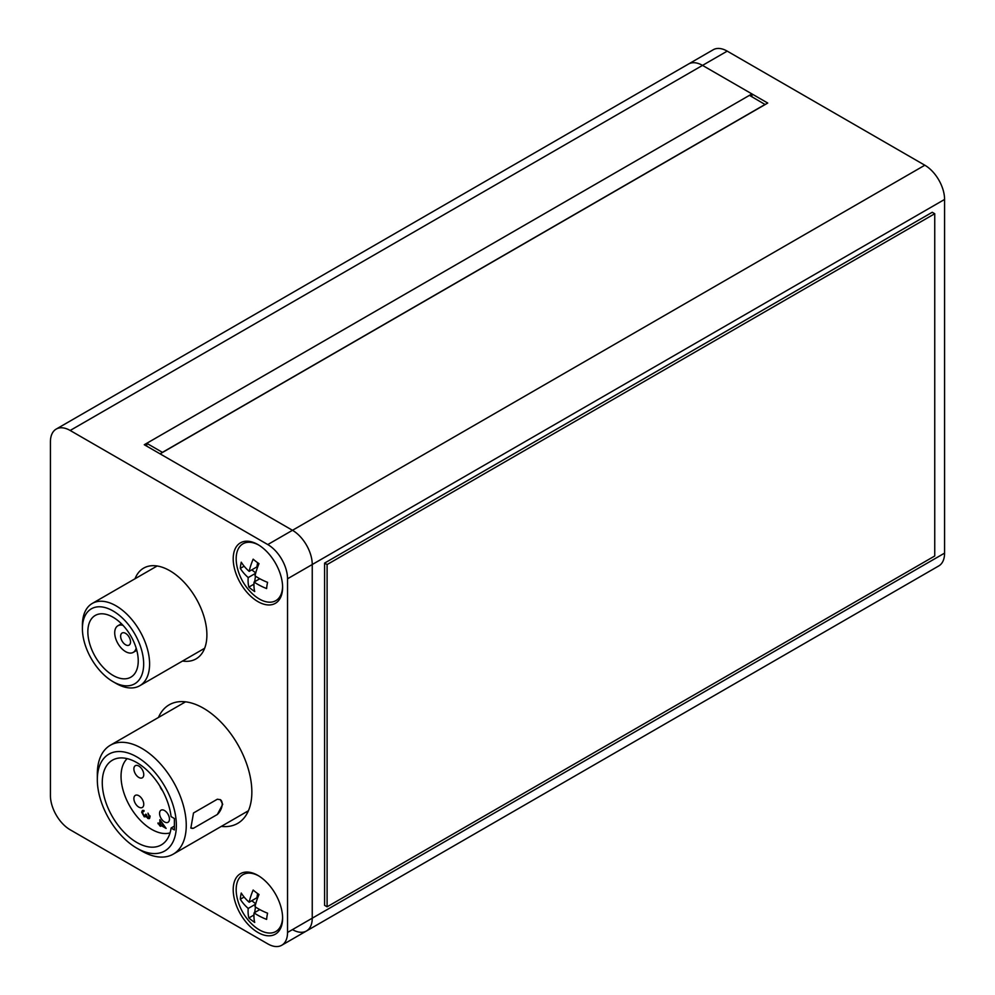 <?xml version="1.0" encoding="UTF-8"?>
<svg xmlns="http://www.w3.org/2000/svg" width="995" height="995" viewBox="0 0 995 995"><rect width="100%" height="100%" fill="white"/><g stroke="black" fill="none" stroke-linecap="round" stroke-linejoin="round"><path stroke-width="1.49" d="M765.13 104.537L749.446 95.346L146.75 443.31L146.75 446.158M765.13 104.4L162.434 452.364L146.75 443.31M125.581 633.367A6.99 4.03 -120 0 0 122.086 633.019A6.99 4.03 -120 0 0 121.017 638.616A6.99 4.03 -120 0 0 125.581 644.772A6.99 4.03 -120 0 0 129.076 645.121A6.99 4.03 -120 0 0 130.146 639.524A6.99 4.03 -120 0 0 125.581 633.367M115.992 683.391L113.032 681.674A43.32 25.012 -120 0 0 143.666 663.988A43.32 25.012 -120 0 0 113.032 610.942A43.32 25.012 -120 0 0 82.411 628.629A43.32 25.012 -120 0 0 113.032 681.674L115.992 683.391A47.511 27.425 60 0 0 139.748 685.742L204.647 648.267M82.411 628.629L82.411 625.208A47.511 27.425 60 0 1 92.249 603.455A47.511 27.425 60 0 1 115.992 605.806A47.511 27.425 60 0 1 147.036 647.67A47.511 27.425 60 0 1 139.748 685.742M113.032 617.223A35.633 20.572 -120 0 0 95.221 615.457A35.633 20.572 -120 0 0 89.761 644.001A35.633 20.572 -120 0 0 113.032 675.406A35.633 20.572 -120 0 0 130.855 677.172A35.633 20.572 -120 0 0 136.315 648.616A35.633 20.572 -120 0 0 113.032 617.223M123.057 625.395A15.373 8.868 -120 0 0 117.895 625.755A15.373 8.868 -120 0 0 115.544 638.069A15.373 8.868 -120 0 0 125.581 651.613A15.373 8.868 -120 0 0 133.268 652.372A15.373 8.868 -120 0 0 136.153 648.093M190.766 827.977A9.776 5.647 120 0 0 193.503 828.25L190.866 828.039L193.503 812.977L217.333 799.221L220.405 799.694L222.706 804.321L217.333 814.482A9.776 5.647 120 0 0 222.208 804.035A9.776 5.647 120 0 0 220.293 799.619M162.558 790.689A6.99 4.03 60 0 1 159.971 786.224M164.511 821.945A6.99 4.03 60 0 1 159.946 815.788A6.99 4.03 60 0 1 161.016 810.191A6.99 4.03 60 0 1 164.511 810.539A6.99 4.03 60 0 1 169.075 816.696A6.99 4.03 60 0 1 168.006 822.293A6.99 4.03 60 0 1 164.511 821.945M138.827 807.119A6.99 4.03 60 0 1 134.263 800.963A6.99 4.03 60 0 1 135.332 795.366A6.99 4.03 60 0 1 138.827 795.714A6.99 4.03 60 0 1 143.379 801.87A6.99 4.03 60 0 1 142.31 807.467A6.99 4.03 60 0 1 138.827 807.119M138.827 777.456A6.99 4.03 60 0 1 134.263 771.299A6.99 4.03 60 0 1 135.332 765.702A6.99 4.03 60 0 1 138.827 766.05A6.99 4.03 60 0 1 143.379 772.207A6.99 4.03 60 0 1 142.31 777.804A6.99 4.03 60 0 1 138.827 777.456M136.85 762.618A48.904 28.233 -120 0 0 112.398 760.205A48.904 28.233 -120 0 0 104.898 799.383A48.904 28.233 -120 0 0 136.85 842.479A48.904 28.233 -120 0 0 161.302 844.904A48.904 28.233 -120 0 0 171.078 828.014L174.386 829.929L174.386 818.524L171.078 816.609A48.904 28.233 -120 0 0 136.85 762.618M174.386 826.099L171.078 828.014M141.787 851.036L136.85 848.188A55.894 32.263 -120 0 0 176.364 825.365A55.894 32.263 -120 0 0 136.85 756.921A55.894 32.263 -120 0 0 97.323 779.732A55.894 32.263 -120 0 0 136.85 848.188L141.787 851.036A62.872 36.305 60 0 0 173.23 854.158L248.427 810.738M97.323 779.732L97.323 774.035A62.872 36.305 60 0 1 110.345 745.243A62.872 36.305 60 0 1 141.787 748.364A62.872 36.305 60 0 1 182.869 803.773A62.872 36.305 60 0 1 173.23 854.158M193.503 828.25L217.333 814.482M127.161 758.625A43.32 25.012 -120 0 0 124.275 793.998A43.32 25.012 -120 0 0 151.663 829.37A43.32 25.012 -120 0 0 170.045 832.902M142.695 766.573L141.887 765.963M159.847 823.972L159.847 819.644L166.128 828.425L160.655 825.265L160.655 826.323L159.847 825.85L158.018 822.927L159.847 823.972L160.655 823.512M147.944 817.691L149.175 816.572L147.969 813.139L149.996 817.032L149.312 818.611L147.944 818.512L146.315 816.497L144.238 816.833L141.688 812.206L142.397 810.465L144.014 810.502L142.496 812.691L144.163 815.975L145.842 814.134L147.944 817.691L149.685 817.181M146.899 816.161L146.066 816.858M144.014 811.323L142.919 811.41M144.163 815.975L146.651 814.868M161.364 824.855L160.655 825.265M160.655 825.377L159.847 825.85M160.829 825.166L160.829 824.544M160.655 824.333L159.847 824.793M158.727 823.338L158.018 823.748M160.829 821.621L160.829 820.999M160.655 821.721L160.655 824.445L164.088 826.422L161.153 821.435M149.897 816.161L149.175 816.572M149.723 818.188L147.944 818.512M146.626 816.534L144.238 816.833M142.671 811.721L141.688 812.206M142.671 811.634L142.969 810.316M143.914 810.838L143.093 811.311M148.927 817.119L150.17 816M257.904 875.413A34.937 20.174 -120 0 0 233.203 889.679A34.937 20.174 -120 0 0 257.904 932.452A34.937 20.174 -120 0 0 282.605 918.198A34.937 20.174 -120 0 0 257.904 875.413L257.904 875.413M257.904 544.563A34.937 20.174 -120 0 0 233.203 558.817A34.937 20.174 -120 0 0 257.904 601.602A34.937 20.174 -120 0 0 282.605 587.336A34.937 20.174 -120 0 0 257.904 544.563L257.904 544.563M221.325 826.385A68.468 39.526 -120 0 0 237.668 823.4A68.468 39.526 -120 0 0 248.165 768.538A68.468 39.526 -120 0 0 203.44 708.204A68.468 39.526 -120 0 0 169.2 704.808A68.468 39.526 -120 0 0 158.454 717.47M183.155 703.216A68.468 39.526 60 0 1 183.864 701.674M182.545 661.028A52.399 30.248 -120 0 0 196.04 658.889A52.399 30.248 -120 0 0 204.075 616.9A52.399 30.248 -120 0 0 169.846 570.732A52.399 30.248 -120 0 0 143.641 568.133A52.399 30.248 -120 0 0 135.034 578.754M751.921 93.916L144.275 444.728L292.48 530.298L160.083 453.857L767.73 103.045L702.52 65.396A27.947 16.131 -120 0 0 688.54 64.016A27.947 16.131 60 0 1 702.52 65.396L751.921 93.916L751.921 96.764M267.779 544.563L70.172 430.474A27.947 16.131 -120 0 0 56.205 429.081A27.947 16.131 -120 0 0 50.422 441.879L50.422 795.552A27.947 16.131 -120 0 0 70.172 829.78L267.779 943.869A27.947 16.131 -120 0 0 281.759 945.25A27.947 16.131 -120 0 0 287.543 932.452L287.543 578.779A27.947 16.131 -120 0 0 267.779 544.563L292.48 530.298A27.947 16.131 60 0 1 312.243 564.526L312.243 918.198A27.947 16.131 60 0 1 306.46 930.984A27.947 16.131 -120 0 0 312.243 918.198L312.243 564.526A27.947 16.131 -120 0 0 292.48 530.298L924.828 165.22A27.947 16.131 60 0 1 944.578 199.448L287.543 578.779M247.718 812.281A68.468 39.526 60 0 1 246.026 812.119M292.48 929.604A27.947 16.131 -120 0 0 306.46 930.984L281.759 945.25M56.205 429.081L713.241 49.75A27.947 16.131 60 0 1 727.221 51.131L924.828 165.22M287.543 932.452L944.578 553.12L944.578 199.448M944.578 553.12A27.947 16.131 60 0 1 938.795 565.919L306.46 930.984M258.65 545.011A32.835 18.955 -120 0 0 236.474 554.675A32.835 18.955 -120 0 0 237.506 568.543A53.245 53.245 0 0 0 251.623 593.02A32.835 18.955 -120 0 0 255.653 596.527A32.835 18.955 -120 0 0 282.306 589.774A32.835 18.955 -120 0 0 282.592 586.465M248.874 587.087A49.8 32.997 8.7 0 0 251.673 589.401A49.8 32.997 8.7 0 0 254.72 591.565A53.083 25.31 -52.6 0 1 254.061 582.063A53.083 35.186 8.7 0 0 266.623 588.555A49.8 23.743 -52.6 0 1 267.58 582.349A53.083 35.186 -171.3 0 1 255.006 575.856A53.083 25.31 -52.6 0 1 259.011 563.643A49.8 32.997 -171.3 0 1 255.964 561.478A49.8 32.997 -171.3 0 1 253.165 559.165A53.083 25.31 127.4 0 0 249.16 571.366A53.083 35.186 -171.3 0 1 241.25 562.187A49.8 23.743 127.4 0 0 240.305 568.394A53.083 35.186 8.7 0 0 248.203 577.573A53.083 25.31 127.4 0 0 248.874 587.087L253.949 584.164M249.16 571.366L256.934 566.876L257.581 562.672M240.305 568.394L244.123 566.18M248.203 577.573L255.64 573.282M251.772 569.861L255.74 572.909M255.504 576.18L254.658 581.714M254.061 582.063L259.807 578.742M258.65 875.861A32.835 18.955 -120 0 0 236.474 885.538A32.835 18.955 -120 0 0 237.506 899.405A53.245 53.245 0 0 0 251.623 923.87A32.835 18.955 -120 0 0 255.653 927.377A32.835 18.955 -120 0 0 282.306 920.624A32.835 18.955 -120 0 0 282.592 917.315M248.874 917.95A49.8 32.997 8.7 0 0 251.673 920.251A49.8 32.997 8.7 0 0 254.72 922.427A53.083 25.31 -52.6 0 1 254.061 912.912A53.083 35.186 8.7 0 0 266.623 919.405A49.8 23.743 -52.6 0 1 267.58 913.199A53.083 35.186 -171.3 0 1 255.006 906.706A53.083 25.31 -52.6 0 1 259.011 894.505A49.8 32.997 -171.3 0 1 255.964 892.328A49.8 32.997 -171.3 0 1 253.165 890.027A53.083 25.31 127.4 0 0 249.16 902.229A53.083 35.186 -171.3 0 1 241.25 893.037A49.8 23.743 127.4 0 0 240.305 899.244A53.083 35.186 8.7 0 0 248.203 908.435A53.083 25.31 127.4 0 0 248.874 917.95L253.949 915.014M249.16 902.229L256.934 897.739L257.581 893.522M240.305 899.244L244.123 897.03M248.203 908.435L255.64 904.144M251.772 900.724L255.74 903.758M255.504 907.03L254.658 912.564M254.061 912.912L259.807 909.592M324.594 563.095L324.594 905.363L327.106 906.806L934.74 555.994L934.74 213.726L932.228 212.283L324.594 563.095L327.106 564.551L327.106 906.806M934.74 213.726L327.106 564.551M727.221 51.131L70.172 430.474M133.268 652.372L136.788 650.344M117.895 625.755L121.427 623.716M92.249 603.455L157.148 565.981M110.345 745.243L185.543 701.836M143.006 811.348L144.001 810.776"/></g></svg>
